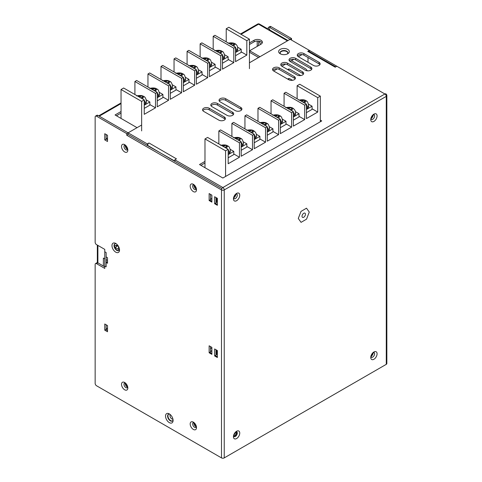 <?xml version="1.0" encoding="UTF-8"?>
<svg xmlns="http://www.w3.org/2000/svg" width="482" height="482" viewBox="0 0 482 482"><rect width="100%" height="100%" fill="white"/><g stroke="black" fill="none" stroke-linecap="round" stroke-linejoin="round"><path stroke-width="0.72" d="M107.51 261.672L106.142 262.467L106.142 266.829L104.769 266.034L104.769 249.387L96.527 244.627A1.94 1.121 60 0 1 95.153 242.247L95.153 116.981A1.94 1.121 60 0 1 95.556 116.096A1.94 1.121 60 0 1 96.527 116.186L126.736 133.628L141.636 125.031M249.435 62.793L291.526 38.494L270.926 26.6A1.94 1.121 -120 0 0 269.956 26.504L268.582 27.299A1.94 1.121 60 0 1 269.552 27.396L384.907 93.99L222.865 187.54L174.803 159.795L174.803 161.38L221.895 188.57M211.941 106.636A3.886 2.241 180 0 1 210.803 105.052A3.886 2.241 180 0 1 213.201 102.979A3.886 2.241 180 0 1 217.436 103.467L232.541 112.186A3.886 2.241 180 0 1 233.68 113.776A3.886 2.241 180 0 1 231.282 115.843A3.886 2.241 180 0 1 227.046 115.361L211.941 106.636M233.427 114.565A3.886 2.241 0 0 0 232.541 113.776L217.436 105.052A3.886 2.241 0 0 0 211.056 105.847M319.873 64.654A3.886 2.241 0 0 0 318.988 63.865L303.883 55.141A3.886 2.241 0 0 0 297.502 55.936M303.883 53.556L318.988 62.274A3.886 2.241 180 0 1 320.126 63.865A3.886 2.241 180 0 1 317.728 65.932A3.886 2.241 180 0 1 313.499 65.45L298.388 56.725A3.886 2.241 180 0 1 297.255 55.141A3.886 2.241 180 0 1 299.653 53.068A3.886 2.241 180 0 1 303.883 53.556L303.883 55.141M295.159 78.928A3.886 2.241 0 0 0 294.273 78.132L279.168 69.414A3.886 2.241 0 0 0 272.788 70.203M279.168 67.829L294.273 76.548A3.886 2.241 180 0 1 295.412 78.132A3.886 2.241 180 0 1 293.014 80.205A3.886 2.241 180 0 1 288.778 79.717L273.674 70.999A3.886 2.241 180 0 1 272.535 69.414A3.886 2.241 180 0 1 274.933 67.341A3.886 2.241 180 0 1 279.168 67.829L279.168 69.414M241.669 109.812A3.886 2.241 0 0 0 240.777 109.016L225.672 100.298A3.886 2.241 0 0 0 219.292 101.087M225.672 98.708L240.777 107.432A3.886 2.241 180 0 1 241.916 109.016A3.886 2.241 180 0 1 239.518 111.089A3.886 2.241 180 0 1 235.288 110.601L220.184 101.883A3.886 2.241 180 0 1 219.045 100.298A3.886 2.241 180 0 1 221.443 98.226A3.886 2.241 180 0 1 225.672 98.708L225.672 100.298M225.19 119.325A3.886 2.241 0 0 0 224.299 118.53L209.194 109.812A3.886 2.241 0 0 0 202.814 110.601M209.194 108.221L224.299 116.945A3.886 2.241 180 0 1 225.437 118.53A3.886 2.241 180 0 1 223.039 120.602A3.886 2.241 180 0 1 218.81 120.114L203.705 111.396A3.886 2.241 180 0 1 202.567 109.812A3.886 2.241 180 0 1 204.964 107.739A3.886 2.241 180 0 1 209.194 108.221L209.194 109.812M303.395 74.168A3.886 2.241 0 0 0 302.509 73.378L287.405 64.654A3.886 2.241 0 0 0 281.024 65.45M287.405 63.07L302.509 71.788A3.886 2.241 180 0 1 303.648 73.378A3.886 2.241 180 0 1 301.25 75.451A3.886 2.241 180 0 1 297.02 74.963L281.91 66.239A3.886 2.241 180 0 1 280.777 64.654A3.886 2.241 180 0 1 283.175 62.582A3.886 2.241 180 0 1 287.405 63.07L287.405 64.654M311.637 69.414A3.886 2.241 0 0 0 310.751 68.619L295.647 59.901A3.886 2.241 0 0 0 289.266 60.69M295.647 58.31L310.751 67.034A3.886 2.241 180 0 1 311.89 68.619A3.886 2.241 180 0 1 309.492 70.691A3.886 2.241 180 0 1 305.257 70.203L290.152 61.485A3.886 2.241 180 0 1 289.013 59.901A3.886 2.241 180 0 1 291.411 57.828A3.886 2.241 180 0 1 295.647 58.31L295.647 59.901M320.331 120.132L321.735 120.946L222.865 178.027L199.518 164.549L204.983 161.398M204.983 162.982L200.892 165.344M287.838 52.96A3.886 2.241 0 0 0 283.97 50.917A3.886 2.241 0 0 0 280.102 52.96M287.152 54.05A3.886 2.241 0 0 0 287.856 52.761A3.886 2.241 0 0 0 283.97 50.52A3.886 2.241 0 0 0 280.09 52.761A3.886 2.241 0 0 0 280.795 54.05M280.199 53.755L280.199 53.755A5.338 3.085 180 0 1 280.199 49.393A5.338 3.085 180 0 1 287.748 49.393A5.338 3.085 180 0 1 287.748 53.755A5.338 3.085 180 0 1 280.199 53.755L280.199 53.755M106.142 262.467L107.51 263.262L107.51 257.707L106.142 256.918L106.142 252.556L104.769 251.767L106.136 252.556L106.136 266.829L104.769 266.034L104.769 268.414L96.527 263.654A1.94 1.121 60 0 0 95.556 263.558A1.94 1.121 60 0 0 95.153 264.449L95.153 383.377A1.94 1.121 60 0 0 96.527 385.751L221.491 457.9A1.94 1.121 0 0 0 224.238 457.9L386.275 364.344A1.94 1.121 0 0 0 386.847 363.555L386.847 95.575A1.94 1.94 0 0 0 385.877 93.894A1.94 1.121 120 0 0 384.907 93.99A1.94 1.121 60 0 1 386.275 96.37A1.94 1.121 0 0 0 386.847 95.575M103.389 266.034L103.389 258.081L104.769 258.876L104.763 266.823L97.9 262.865A1.94 1.121 -120 0 0 96.93 262.768L95.556 263.558M128.11 132.839L128.11 134.424L147.335 145.522L147.335 143.937L97.9 115.397A1.94 1.121 -120 0 0 96.93 115.3L95.556 116.096M115.017 243.753A3.886 2.241 -120 0 0 114.638 246.911A3.886 2.241 -120 0 0 117.126 250.176A3.886 2.241 -120 0 0 118.885 250.459M116.307 243.808A3.886 2.241 -120 0 0 114.843 243.844A3.886 2.241 -120 0 0 114.246 246.953A3.886 2.241 -120 0 0 116.783 250.375A3.886 2.241 -120 0 0 118.723 250.568A3.886 2.241 -120 0 0 119.488 249.315M168.573 414.213A3.886 2.241 -120 0 0 168.194 417.37A3.886 2.241 -120 0 0 170.682 420.635A3.886 2.241 -120 0 0 172.442 420.913M169.863 414.267A3.886 2.241 -120 0 0 168.399 414.303A3.886 2.241 -120 0 0 167.802 417.412A3.886 2.241 -120 0 0 170.339 420.834A3.886 2.241 -120 0 0 172.279 421.027A3.886 2.241 -120 0 0 173.044 419.774M104.769 139.894L104.769 133.713L107.51 135.297L107.51 141.479L104.769 139.894L106.209 139.063L107.51 139.816M106.142 134.502L106.142 139.099M214.623 355.939L214.623 348.962L217.37 350.553L217.37 357.53L214.623 355.939L215.309 355.547A4.272 2.464 120 0 0 215.996 355.059A4.272 2.464 -60 0 0 217.37 353.42M174.803 159.795L176.448 158.843L148.986 142.985A1.94 1.121 -60 0 0 147.613 145.365L174.803 161.38M128.11 134.424L126.736 135.219L126.736 133.628M221.491 457.9L221.491 189.92A1.94 1.121 0 0 0 224.238 189.92A1.94 1.121 60 0 0 222.865 187.54A1.94 1.121 120 0 0 221.491 189.92L126.736 135.219M115.752 252.158A5.338 3.085 60 0 1 111.975 245.621A5.338 3.085 60 0 1 115.752 243.44A5.338 3.085 60 0 1 119.53 249.977A5.338 3.085 60 0 1 115.752 252.158M169.309 422.618A5.338 3.085 60 0 1 165.531 416.08A5.338 3.085 60 0 1 169.309 413.899A5.338 3.085 60 0 1 173.086 420.437A5.338 3.085 60 0 1 169.309 422.618M125.236 145.576A2.717 1.573 -120 0 0 127.152 149.089A2.717 1.573 -120 0 0 127.314 149.179M193.897 185.215A2.717 1.573 -120 0 0 195.812 188.733A2.717 1.573 -120 0 0 195.975 188.817M193.897 423.069A2.717 1.573 -120 0 0 195.812 426.582A2.717 1.573 -120 0 0 195.975 426.672M125.236 383.425A2.717 1.573 -120 0 0 127.152 386.944A2.717 1.573 -120 0 0 127.314 387.028M215.996 349.757L215.996 355.059M209.134 352.77L209.134 345.793L211.875 347.377L211.875 354.354L209.134 352.77L209.821 352.372A4.272 2.464 120 0 0 210.507 351.884A4.272 2.464 -60 0 0 211.875 350.245M209.134 200.548L209.134 193.571L211.875 195.156L211.875 202.133L209.134 200.548L209.821 200.15A4.272 2.464 120 0 0 210.507 199.662L210.507 194.36M214.623 203.717L214.623 196.74L217.37 198.325L217.37 205.302L214.623 203.717L215.309 203.32A4.272 2.464 120 0 0 215.996 202.832A4.272 2.464 -60 0 0 217.37 201.193M210.507 346.588L210.507 351.884M211.875 198.024A4.272 2.464 -60 0 1 210.507 199.662M215.996 197.536L215.996 202.832M104.769 330.176L104.769 323.988L107.51 325.579L107.51 331.761L104.769 330.176L105.799 329.58A3.79 2.187 120 0 0 106.142 329.357A3.79 2.187 -60 0 0 107.51 327.868M106.142 324.784L106.142 329.357M107.51 137.834A3.205 1.85 -60 0 1 106.209 139.063M266.829 28.968L268.179 28.185A1.94 1.121 60 0 1 268.582 27.299M302.551 73.403L290.152 66.239A3.886 2.241 60 0 1 290.11 66.215M291.502 60.678L305.257 68.619A3.886 2.241 60 0 1 307.287 70.824M294.321 78.162L290.152 75.758A3.886 2.241 60 0 1 290.104 75.728M287.772 69.625A3.886 2.241 60 0 1 288.212 69.221A3.886 2.241 60 0 1 290.152 69.414L300.768 75.541M289.019 69.04A3.886 2.241 -120 0 0 288.778 70.203M287.772 79.138A3.886 2.241 60 0 1 288.212 78.735A3.886 2.241 60 0 1 290.152 78.928L292.532 80.301M289.019 78.554A3.886 2.241 -120 0 0 288.778 79.717M291.526 38.494L291.526 40.078M335.761 66.865L308.703 51.243A1.94 1.121 -60 0 0 307.727 51.339L309.378 50.387L309.378 51.628M148.986 142.985L147.335 143.937M174.803 161.06L147.613 145.685M307.727 51.339L335.195 67.191L336.84 66.239M308.004 67.034L310.782 68.637M308.004 57.521L308.004 62.274M268.179 28.185L269.552 28.98L269.552 29.884M371.327 356.162A2.717 1.573 120 0 0 373.086 353.113M371.327 118.313A2.717 1.573 120 0 0 373.086 115.264M234.005 197.596A2.717 1.573 120 0 0 235.764 194.547M309.275 212.074L306.546 219.153L301.057 222.353L298.286 218.473L301.015 211.393L306.504 208.194L309.275 212.074L306.546 219.153L301.057 222.353L298.286 218.473L301.015 211.393L306.504 208.194L309.275 212.074M115.084 247.393L117.126 246.218A1.94 1.121 -60 0 1 118.096 246.121A1.94 1.121 -60 0 1 118.5 247.007L118.5 249.363M114.451 246.175L115.752 245.422A1.94 1.121 -60 0 1 116.722 245.326L118.096 246.121M258.569 45.603L258.569 41.091M257.364 46.296A1.94 1.121 -60 0 1 257.195 45.627L257.195 41.03M268.203 29.757L269.552 28.98M211.875 348.1A50.496 29.149 0 0 0 210.507 348.709M107.51 260.461L106.136 259.671M119.337 249.845L114.734 247.194M258.563 57.491L249.64 52.339L249.64 50.755L259.937 56.701L249.664 62.66M262.178 43.037A4.856 2.802 0 0 0 254.086 41.844L249.435 44.531M121.036 113.107L116.433 115.764M116.795 249.965L117.457 250.345M210.507 347.124A50.496 29.149 180 0 1 211.026 346.889M302.106 54.556L298.37 56.713M293.863 59.31L290.128 61.473M285.627 64.07L281.892 66.227M277.385 68.824L273.649 70.987M137.057 127.676L115.059 114.975L121.036 111.523M249.435 42.946L254.086 40.259A4.856 2.802 180 0 1 259.376 39.651A4.856 2.802 180 0 1 262.377 42.241A4.856 2.802 180 0 1 260.955 44.224L249.64 50.755M302.021 216.279A2.428 1.404 -60 0 1 303.076 213.821A2.428 1.404 -60 0 1 304.949 213.165A2.428 1.404 -60 0 1 304.949 215.966A2.428 1.404 -60 0 1 302.521 217.37A2.428 1.404 -60 0 1 302.021 216.279M154.385 90.737L155.728 89.7L157.132 89.363L156.469 88.905A8.537 4.928 -120 0 0 156.24 88.766L155.349 88.333L152.601 89.441L150.191 88.314M157.252 93.87L158.042 94.327L157.252 92.695M156.801 92.128L154.385 90.471M158.042 94.327A6.555 3.784 180 0 1 157.252 94.888M157.252 97.304A6.796 3.922 0 0 0 159.397 94.436L159.397 93.249A6.796 3.922 180 0 1 157.252 96.111M159.313 92.369L162.904 94.436L162.904 97.611L157.252 100.871M162.904 94.436L157.252 97.701M230.878 44.513L228.468 43.121M230.878 44.254L233.625 43.139L233.897 44.567M232.161 45.254L233.625 44.41M232.661 45.543L235.071 46.935M235.523 48.682L236.319 49.14L235.523 47.507M232.661 45.284L235.409 44.169L234.746 43.717A8.537 4.928 -120 0 0 234.517 43.579L233.625 43.139M236.319 49.14A6.555 3.784 180 0 1 235.523 49.694M235.523 52.11A6.796 3.922 0 0 0 237.674 49.248L237.674 48.055A6.796 3.922 180 0 1 235.523 50.923M237.584 47.176L241.175 49.248L235.523 52.508M241.175 49.248L241.175 52.418L235.523 55.683M217.828 52.044L219.171 51.014L220.575 50.676L220.852 52.104M219.117 52.785L220.575 51.942M217.828 51.785L215.418 50.652M222.479 56.213L223.268 56.671A6.555 3.784 180 0 1 222.479 57.225M219.617 53.074L222.027 54.466M223.268 56.671L222.479 55.038M219.617 52.815L222.365 51.707L221.696 51.249A8.537 4.928 -120 0 0 221.467 51.11L220.575 50.676M153.885 90.447L155.626 89.76M222.479 59.641A6.796 3.922 0 0 0 224.63 56.78L224.63 55.593A6.796 3.922 180 0 1 222.479 58.455M224.54 54.707L228.131 56.78L222.479 60.039M228.131 56.78L228.131 59.949L222.479 63.214M204.784 59.575L206.121 58.545L207.531 58.208L207.808 59.635M206.067 60.316L207.531 59.473M204.784 59.316L202.374 58.183M209.435 63.745L210.224 64.202A6.555 3.784 180 0 1 209.435 64.757M206.567 60.611L208.983 62.003M210.224 64.202L209.435 62.57M206.567 60.346L209.315 59.238L208.652 58.78A8.537 4.928 -120 0 0 208.423 58.641L207.531 58.208M209.435 67.173A6.796 3.922 0 0 0 211.58 64.311L211.58 63.124A6.796 3.922 180 0 1 209.435 65.986M211.496 62.238L215.086 64.311L209.435 67.576M215.086 64.311L215.086 67.48L209.435 70.746M155.349 89.604L155.349 88.333M191.74 67.112L193.077 66.076L194.487 65.739L194.758 67.167M193.023 67.854L194.487 67.004M191.74 66.847L189.33 65.721M196.385 71.276L197.18 71.734A6.555 3.784 180 0 1 196.385 72.288M193.523 68.143L195.933 69.535M197.18 71.734L196.385 70.101M193.523 67.878L196.27 66.769L195.608 66.311A8.537 4.928 -120 0 0 195.379 66.173L194.487 65.739M196.385 74.704A6.796 3.922 0 0 0 198.536 71.842L198.536 70.655A6.796 3.922 180 0 1 196.385 73.517M198.451 69.77L202.036 71.842L196.385 75.108M202.036 71.842L202.036 75.017L196.385 78.277M178.695 74.644L180.033 73.607L181.443 73.27L181.714 74.698M179.979 75.385L181.443 74.541M178.695 74.379L176.285 73.252M183.341 78.807L184.136 79.265A6.555 3.784 180 0 1 183.341 79.825M180.479 75.674L182.889 77.066M184.136 79.265L183.341 77.632M180.479 75.409L183.226 74.3L182.564 73.842A8.537 4.928 -120 0 0 182.335 73.704L181.443 73.27M183.341 82.235A6.796 3.922 0 0 0 185.492 79.373L185.492 78.186A6.796 3.922 180 0 1 183.341 81.048M185.401 77.301L188.992 79.373L183.341 82.639M188.992 79.373L188.992 82.549L183.341 85.808M165.645 82.175L166.989 81.139L168.393 80.801L168.67 82.229M166.935 82.916L168.393 82.073M165.645 81.91L163.235 80.783M170.297 86.338L171.086 86.796A6.555 3.784 180 0 1 170.297 87.356M167.435 83.205L169.845 84.597M171.086 86.796L170.297 85.163M167.435 82.94L170.182 81.832L169.513 81.374A8.537 4.928 -120 0 0 169.284 81.235L168.393 80.801M170.297 89.773A6.796 3.922 0 0 0 172.448 86.905L172.448 85.718A6.796 3.922 180 0 1 170.297 88.58M172.357 84.832L175.948 86.905L170.297 90.17M175.948 86.905L175.948 90.08L170.297 93.339M168.549 85.862L147.956 73.969L149.697 72.963L170.297 84.856L168.549 85.862L168.549 100.292L162.904 97.033M147.956 73.969L147.956 87.019M170.297 84.856L170.297 99.286L181.6 92.761L175.948 89.501M181.6 78.331L161 66.438L162.741 65.431L183.341 77.325L181.6 78.331L181.6 92.761M161 66.438L161 79.488M183.341 77.325L183.341 91.755L194.644 85.23L188.992 81.97M194.644 70.8L174.044 58.906L175.791 57.9L196.385 69.794L194.644 70.8L194.644 85.23M174.044 58.906L174.044 71.957M196.385 69.794L196.385 84.223L207.688 77.698L202.036 74.433M207.688 63.269L187.088 51.375L188.836 50.369L209.435 62.262L207.688 63.269L207.688 77.698M187.088 51.375L187.088 64.425M209.435 62.262L209.435 76.692L220.732 70.167L215.086 66.902M220.732 55.737L200.138 43.844L201.88 42.838L222.479 54.731L220.732 55.737L220.732 70.167M200.138 43.844L200.138 56.894M222.479 54.731L222.479 69.161L233.782 62.636L228.131 59.37M233.782 48.206L213.183 36.313L214.924 35.306L235.523 47.2L233.782 48.206L233.782 62.636M213.183 36.313L213.183 49.363M235.523 47.2L235.523 61.63L246.826 55.105L241.175 51.839M246.826 40.675L226.227 28.781L228.836 27.275L249.435 39.169L246.826 40.675L246.826 55.105M226.227 28.781L226.227 41.832M249.435 39.169L249.435 68.661M139.557 97.189L140.895 96.201L142.304 95.864L142.576 97.292M140.883 97.954L142.304 97.135M139.557 96.978L137.243 95.852M144.245 101.425L144.998 101.859A6.555 3.784 180 0 1 144.245 102.395M141.34 98.22L143.654 99.557M144.998 101.859L144.245 100.286M141.34 98.009L144.088 96.894L143.425 96.436A8.537 4.928 -120 0 0 143.196 96.298L142.304 95.864M144.245 104.811A6.796 3.922 0 0 0 146.353 101.973L146.353 100.78A6.796 3.922 180 0 1 144.245 103.624M146.269 99.901L149.854 101.973L144.245 105.209M149.854 101.973L149.854 105.142L144.245 108.378M157.252 92.387L155.505 93.394L134.906 81.506L136.653 80.494L157.252 92.387L157.252 106.817L168.549 100.292M155.505 93.394L155.505 107.823L149.854 104.564M134.906 81.506L134.906 94.508M141.636 101.401L121.036 89.513L123.645 88.007L144.245 99.895L141.636 101.401L141.636 130.899M121.036 89.513L121.036 118.427M144.245 99.895L144.245 114.324L155.505 107.823M238.331 140.16L239.668 139.123L241.072 138.786L240.41 138.328A8.537 4.928 -120 0 0 240.181 138.189L239.289 137.756L236.542 138.864L234.132 137.738M237.825 139.87L239.566 139.184M239.289 139.027L239.289 137.756M238.331 139.9L240.741 141.551M241.193 143.293L241.982 143.75L241.193 142.118M241.982 143.75A6.555 3.784 180 0 1 241.193 144.311M241.193 146.727A6.796 3.922 0 0 0 243.338 143.859L243.338 142.672A6.796 3.922 180 0 1 241.193 145.534M243.253 141.792L246.844 143.859L246.844 147.034L241.193 150.294M246.844 143.859L241.193 147.124M301.774 101.467L299.358 100.075M301.774 101.208L304.516 100.099L304.793 101.527M303.058 102.208L304.516 101.365M303.558 102.497L305.968 103.889M306.419 105.636L307.209 106.094L306.419 104.461M303.558 102.238L306.305 101.13L305.642 100.672A8.537 4.928 -120 0 0 305.413 100.533L304.516 100.099M307.209 106.094A6.555 3.784 180 0 1 306.419 106.649M306.419 109.065A6.796 3.922 0 0 0 308.57 106.203L308.57 105.016A6.796 3.922 180 0 1 306.419 107.878M308.48 104.13L312.071 106.203L306.419 109.462M312.071 106.203L312.071 109.372L306.419 112.637M288.724 108.998L290.062 107.968L291.471 107.631L291.749 109.059M290.007 109.745L291.471 108.896M288.724 108.739L286.314 107.606M293.375 113.168L294.165 113.625A6.555 3.784 180 0 1 293.375 114.18M290.513 110.035L292.923 111.426M294.165 113.625L293.375 111.993M290.513 109.769L293.255 108.661L292.592 108.203A8.537 4.928 -120 0 0 292.363 108.064L291.471 107.631M293.375 116.596A6.796 3.922 0 0 0 295.52 113.734L295.52 112.547A6.796 3.922 180 0 1 293.375 115.409M295.436 111.661L299.027 113.734L293.375 116.999M299.027 113.734L299.027 116.903L293.375 120.169M275.68 116.536L277.017 115.499L278.427 115.162L278.698 116.59M276.963 117.277L278.427 116.427M275.68 116.27L273.27 115.144M280.331 120.699L281.12 121.157A6.555 3.784 180 0 1 280.331 121.711M277.463 117.566L279.873 118.958M281.12 121.157L280.331 119.524M277.463 117.301L280.211 116.192L279.548 115.734A8.537 4.928 -120 0 0 279.319 115.596L278.427 115.162M280.331 124.127A6.796 3.922 0 0 0 282.476 121.265L282.476 120.078A6.796 3.922 180 0 1 280.331 122.94M282.392 119.193L285.977 121.265L280.331 124.531M285.977 121.265L285.977 124.44L280.331 127.7M262.636 124.067L263.973 123.031L265.383 122.693L265.654 124.121M263.919 124.808L265.383 123.964M262.636 123.802L260.226 122.675M267.281 128.23L268.076 128.688A6.555 3.784 180 0 1 267.281 129.248M264.419 125.097L266.829 126.489M268.076 128.688L267.281 127.055M264.419 124.832L267.167 123.723L266.504 123.265A8.537 4.928 -120 0 0 266.275 123.127L265.383 122.693M267.281 131.658A6.796 3.922 0 0 0 269.432 128.796L269.432 127.61A6.796 3.922 180 0 1 267.281 130.471M269.348 126.724L272.933 128.796L267.281 132.062M272.933 128.796L272.933 131.972L267.281 135.231M249.592 131.598L250.929 130.562L252.333 130.224L252.61 131.652M250.875 132.339L252.333 131.496M249.592 131.333L247.176 130.206M254.237 135.761L255.026 136.219A6.555 3.784 180 0 1 254.237 136.78M251.375 132.628L253.785 134.02M255.026 136.219L254.237 134.586M251.375 132.363L254.122 131.255L253.46 130.797A8.537 4.928 -120 0 0 253.231 130.658L252.333 130.224M254.237 139.196A6.796 3.922 0 0 0 256.388 136.328L256.388 135.141A6.796 3.922 180 0 1 254.237 138.003M256.297 134.255L259.888 136.328L254.237 139.593M259.888 136.328L259.888 139.503L254.237 142.762M252.496 135.285L231.896 123.392L233.637 122.386L254.237 134.279L252.496 135.285L252.496 149.715L246.844 146.456M231.896 123.392L231.896 136.442M254.237 134.279L254.237 148.709L265.54 142.184L259.888 138.924M265.54 127.754L244.94 115.861L246.682 114.855L267.281 126.748L265.54 127.754L265.54 142.184M244.94 115.861L244.94 128.911M267.281 126.748L267.281 141.178L278.584 134.653L272.933 131.393M278.584 120.223L257.984 108.33L259.732 107.323L280.331 119.217L278.584 120.223L278.584 134.653M257.984 108.33L257.984 121.38M280.331 119.217L280.331 133.647L291.628 127.121L285.977 123.856M291.628 112.692L271.035 100.798L272.776 99.792L293.375 111.685L291.628 112.692L291.628 127.121M271.035 100.798L271.035 113.848M293.375 111.685L293.375 126.115L304.678 119.59L299.027 116.325M304.678 105.16L284.079 93.267L285.82 92.261L306.419 104.154L304.678 105.16L304.678 119.59M284.079 93.267L284.079 106.317M306.419 104.154L306.419 118.584L317.722 112.059L312.071 108.793M317.722 97.629L297.123 85.736L299.732 84.23L320.331 96.123L317.722 97.629L317.722 112.059M297.123 85.736L297.123 98.786M320.331 96.123L320.331 121.759M223.497 146.612L224.835 145.624L226.245 145.287L226.516 146.715M224.823 147.378L226.245 146.558M223.497 146.401L221.184 145.275M228.185 150.848L228.938 151.282A6.555 3.784 180 0 1 228.185 151.818M225.281 147.643L227.594 148.98M228.938 151.282L228.185 149.709M225.281 147.432L228.028 146.317L227.365 145.859A8.537 4.928 -120 0 0 227.136 145.721L226.245 145.287M228.185 154.234A6.796 3.922 0 0 0 230.294 151.396L230.294 150.203A6.796 3.922 180 0 1 228.185 153.047M230.209 149.324L233.794 151.396L228.185 154.632M233.794 151.396L233.794 154.565L228.185 157.801M225.576 150.824L204.983 138.936L207.591 137.43L228.185 149.318L225.576 150.824L225.576 176.46M204.983 138.936L204.983 167.706M228.185 149.318L228.185 163.747L239.446 157.246L233.794 153.987M241.193 141.81L239.446 142.817L218.852 130.929L220.593 129.917L241.193 141.81L241.193 156.24L252.496 149.715M239.446 142.817L239.446 157.246M218.852 130.929L218.852 143.931M216.755 197.969L216.755 202.06M216.755 350.197L216.755 354.282M217.436 103.467L217.436 105.052M232.541 112.186L232.541 113.776M318.988 62.274L318.988 63.865M294.273 76.548L294.273 78.132M240.777 107.432L240.777 109.016M224.299 116.945L224.299 118.53M302.509 71.788L302.509 73.378M310.751 67.034L310.751 68.619M97.894 245.416L97.894 262.865L96.527 263.654M97.9 115.397L96.527 116.186M127.23 149.962A2.717 1.573 60 0 1 125.916 149.806A2.717 1.573 60 0 1 124.151 147.45A2.717 1.573 60 0 1 124.513 145.257M124.675 151.944A4.465 2.579 -120 0 0 127.411 148.052A4.465 2.579 -120 0 0 121.94 144.895A4.465 2.579 -120 0 0 124.675 151.944M195.891 189.607A2.717 1.573 60 0 1 194.577 189.444A2.717 1.573 60 0 1 192.812 187.088A2.717 1.573 60 0 1 193.174 184.895C192.601 184.889 194.336 184.202 195.933 188.492L195.933 189.583M193.342 191.589A4.465 2.579 -120 0 0 196.078 187.697A4.465 2.579 -120 0 0 190.607 184.54A4.465 2.579 -120 0 0 193.342 191.589M195.891 427.456A2.717 1.573 60 0 1 194.577 427.299A2.717 1.573 60 0 1 192.812 424.937A2.717 1.573 60 0 1 193.174 422.75C192.601 422.744 194.336 422.057 195.933 426.341L195.933 427.432M193.342 429.438A4.465 2.579 -120 0 0 196.078 425.546A4.465 2.579 -120 0 0 190.607 422.389A4.465 2.579 -120 0 0 193.342 429.438M127.23 387.811A2.717 1.573 60 0 1 125.916 387.655A2.717 1.573 60 0 1 124.151 385.299A2.717 1.573 60 0 1 124.513 383.106M124.675 389.793A4.465 2.579 -120 0 0 127.411 385.907A4.465 2.579 -120 0 0 121.94 382.744A4.465 2.579 -120 0 0 124.675 389.793M215.309 355.547L217.37 356.734M209.821 352.372L211.875 353.565M215.309 203.32L217.37 204.513M209.821 200.15L211.875 201.337M105.799 329.58L107.51 330.574M269.552 27.396L270.926 26.6M224.238 457.9L224.238 189.92L386.275 96.37L386.275 364.344M371.321 357.264L371.273 356.734C371.116 355.933 371.724 354.722 373.092 353.107L374.104 352.583A2.717 1.573 -60 0 1 374.044 355.698A2.717 1.573 -60 0 1 371.363 357.289M370.76 357.451A4.465 2.579 120 0 0 375.496 357.873A4.465 2.579 120 0 0 375.496 351.553A4.465 2.579 120 0 0 370.76 357.451M234.011 436.499A2.717 1.573 120 0 0 236.445 434.818A2.717 1.573 120 0 0 236.68 431.878M236.758 431.866A2.717 1.573 -60 0 1 236.722 434.981A2.717 1.573 -60 0 1 234.041 436.572M233.439 436.734A4.465 2.579 120 0 0 238.174 437.156A4.465 2.579 120 0 0 238.174 430.836A4.465 2.579 120 0 0 233.439 436.734M371.321 119.415L371.273 118.885C371.116 118.084 371.724 116.873 373.092 115.258L374.104 114.734A2.717 1.573 -60 0 1 374.044 117.849A2.717 1.573 -60 0 1 371.363 119.44M370.76 119.596A4.465 2.579 120 0 0 375.496 120.024A4.465 2.579 120 0 0 375.496 113.704A4.465 2.579 120 0 0 370.76 119.596M233.439 198.879A4.465 2.579 120 0 0 238.174 199.301A4.465 2.579 120 0 0 238.174 192.987A4.465 2.579 120 0 0 233.439 198.879M236.758 194.017A2.717 1.573 -60 0 1 236.722 197.126A2.717 1.573 -60 0 1 234.041 198.723L233.951 198.168C233.794 197.367 234.403 196.156 235.77 194.541L236.722 193.987M115.752 245.422L117.126 246.218M257.195 45.627L257.858 46.013M259.533 41.277A6.411 3.699 120 0 0 261.069 44.151M254.086 40.259L254.086 41.844M99.25 116.174L121.036 103.594M241.036 34.318L258.563 24.196L287.423 40.862M267.396 28.637L259.533 24.1A1.94 1.121 120 0 0 258.563 24.196A1.94 1.121 -120 0 0 257.593 24.1L240.464 33.987M172.948 419.195A2.717 1.573 60 0 1 171.911 418.948A2.717 1.573 60 0 1 170.23 416.834A2.717 1.573 60 0 1 170.285 414.61M155.728 89.7A3.398 1.964 180 0 1 155.728 91.249M151.264 88.67A3.398 1.964 180 0 1 153.939 88.67M229.54 43.482A3.398 1.964 180 0 1 232.216 43.482M233.999 44.513A3.398 1.964 180 0 1 233.999 46.055M216.49 51.014A3.398 1.964 180 0 1 219.171 51.014M220.955 52.044A3.398 1.964 180 0 1 220.955 53.586M203.446 58.545A3.398 1.964 180 0 1 206.121 58.545M207.911 59.575A3.398 1.964 180 0 1 207.911 61.118M190.402 66.076A3.398 1.964 180 0 1 193.077 66.076M194.861 67.106A3.398 1.964 180 0 1 194.861 68.649M177.358 73.607A3.398 1.964 180 0 1 180.033 73.607M181.816 74.638A3.398 1.964 180 0 1 181.816 76.186M164.308 81.139A3.398 1.964 180 0 1 166.989 81.139M168.772 82.169A3.398 1.964 180 0 1 168.772 83.717M138.22 96.201A3.398 1.964 180 0 1 140.895 96.201M142.678 97.231A3.398 1.964 180 0 1 142.678 98.78M239.668 139.123A3.398 1.964 180 0 1 239.668 140.672M235.204 138.093A3.398 1.964 180 0 1 237.879 138.093M300.431 100.437A3.398 1.964 180 0 1 303.112 100.437M304.895 101.467A3.398 1.964 180 0 1 304.895 103.009M287.386 107.968A3.398 1.964 180 0 1 290.062 107.968M291.851 108.998A3.398 1.964 180 0 1 291.851 110.541M274.342 115.499A3.398 1.964 180 0 1 277.017 115.499M278.807 116.53A3.398 1.964 180 0 1 278.807 118.072M261.298 123.031A3.398 1.964 180 0 1 263.973 123.031M265.757 124.061A3.398 1.964 180 0 1 265.757 125.609M248.248 130.562A3.398 1.964 180 0 1 250.929 130.562M252.713 131.592A3.398 1.964 180 0 1 252.713 133.14M222.16 145.624A3.398 1.964 180 0 1 224.835 145.624M226.624 146.655A3.398 1.964 180 0 1 226.624 148.203M124.555 145.233L124.489 145.257C123.94 145.251 125.675 144.564 127.272 148.848L127.272 149.938M124.555 383.082L124.489 383.106C123.94 383.1 125.675 382.413 127.272 386.697L127.272 387.793M233.662 436.367C233.113 436.373 234.848 437.06 236.445 432.77L236.391 431.637M233.999 436.547L233.951 436.017C233.794 435.216 234.403 434.005 235.77 432.39L236.722 431.842M259.533 24.1A1.94 1.94 0 0 0 257.593 24.1M287.995 40.53L268.769 29.432M97.328 262.678L97.328 245.091M121.036 102.937L98.683 115.849M149.655 88.387C153.143 87.646 155.596 87.887 157.012 89.11C157.982 89.194 158.777 90.58 159.397 93.249M227.932 43.193C235.252 41.789 237.584 45.097 237.674 48.055M214.882 50.724C218.37 49.989 220.822 50.23 222.244 51.447C223.208 51.538 224.003 52.918 224.63 55.593M201.838 58.256C205.326 57.521 207.778 57.762 209.194 58.979C210.164 59.069 210.959 60.449 211.58 63.124M188.793 65.793C192.276 65.052 194.728 65.293 196.15 66.516C197.114 66.6 197.909 67.98 198.536 70.655M175.749 73.324C179.232 72.583 181.684 72.824 183.106 74.047C184.07 74.132 184.865 75.511 185.492 78.186M162.699 80.855C166.188 80.114 168.64 80.355 170.062 81.579C171.026 81.663 171.821 83.043 172.448 85.718M136.611 95.918C140.093 95.177 142.545 95.418 143.967 96.641C144.931 96.731 145.727 98.111 146.353 100.78M233.595 137.81C237.084 137.069 239.536 137.31 240.952 138.533C241.922 138.623 242.717 140.003 243.338 142.672M298.828 100.148C302.31 99.413 304.763 99.654 306.184 100.871C307.148 100.961 307.944 102.341 308.57 105.016M285.778 107.679C289.423 106.974 291.875 107.215 293.134 108.402C294.713 109.51 295.508 110.89 295.52 112.547M272.734 115.216C276.216 114.475 278.674 114.716 280.09 115.939C281.06 116.023 281.856 117.403 282.476 120.078M259.69 122.747C263.172 122.006 265.624 122.247 267.046 123.47C268.01 123.555 268.805 124.934 269.432 127.61M246.645 130.279C250.291 129.568 252.743 129.809 254.002 131.002C255.574 132.104 256.37 133.484 256.388 135.141M220.551 145.341C224.034 144.6 226.492 144.841 227.908 146.064C228.878 146.154 229.673 147.534 230.294 150.203"/></g></svg>
